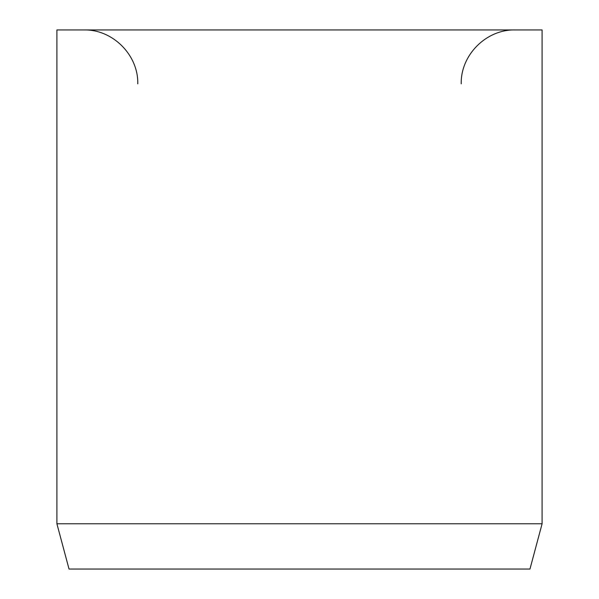 <?xml version="1.0" encoding="UTF-8"?>
<svg xmlns="http://www.w3.org/2000/svg" width="599" height="599" viewBox="0 0 599 599"><rect width="100%" height="100%" fill="white"/><g stroke="black" fill="none" stroke-linecap="round" stroke-linejoin="round"><path stroke-width="0.9" d="M542.095 523.781L542.095 29.95L56.905 29.95L56.905 523.781L69.035 569.05L529.965 569.05L542.095 523.781L56.905 523.781M461.23 83.86C460.489 55.056 486.328 29.209 515.14 29.95M137.77 83.86C138.511 55.056 112.672 29.209 83.86 29.95"/></g></svg>
